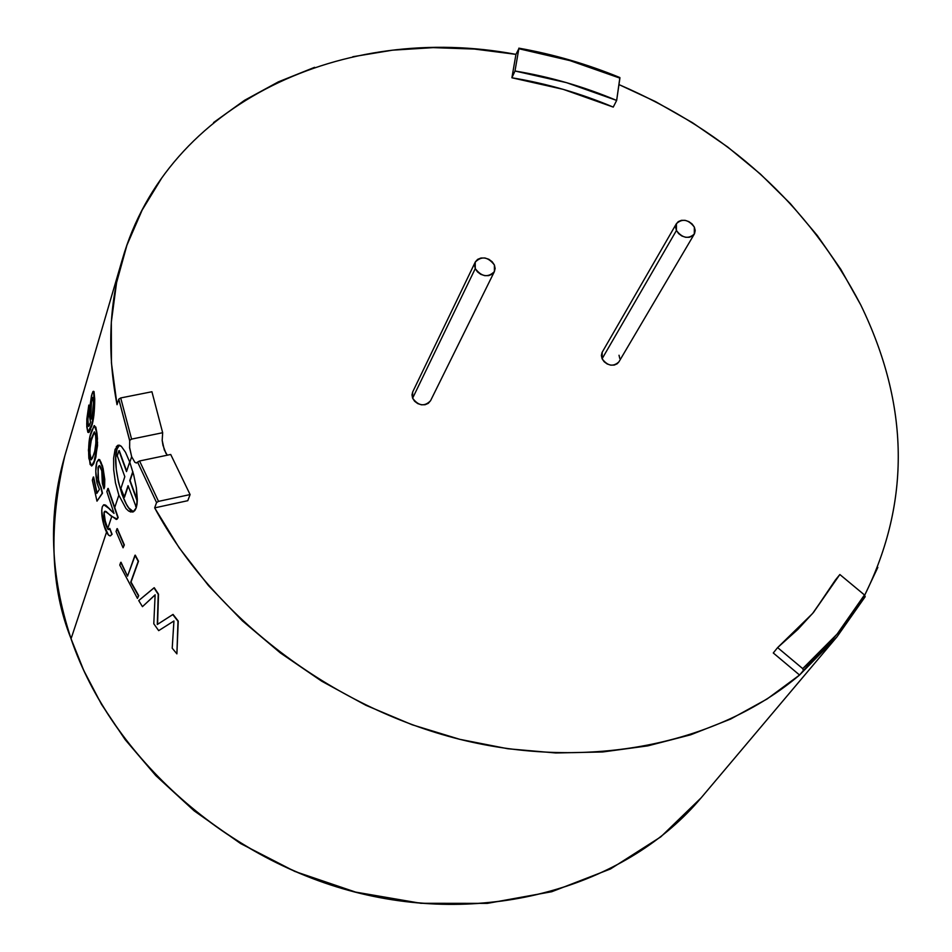<?xml version="1.0" encoding="UTF-8"?>
<svg xmlns="http://www.w3.org/2000/svg" width="952" height="952" viewBox="0 0 952 952"><rect width="100%" height="100%" fill="white"/><g stroke="black" fill="none" stroke-linecap="round" stroke-linejoin="round"><path stroke-width="1.43" d="M475.191 262.216L412.656 392.01L412.621 398.198L475.262 268.619L475.215 262.145C481.557 255.779 487.948 256.731 494.397 264.989L494.421 271.558C488.055 277.853 481.676 276.877 475.262 268.619L412.621 398.198C418.523 406.016 424.497 406.861 430.542 400.744L494.397 271.582M475.262 268.619L477.464 271.855L480.784 274.331L484.723 275.652L488.685 275.628L492.053 274.247L494.314 271.748L495.135 268.5L494.397 264.989L492.196 261.764L488.888 259.313L484.961 257.992L481.01 258.004L477.642 259.361L475.369 261.86L474.536 265.108L475.262 268.619M412.68 391.974L411.978 394.854L412.621 398.198L414.632 401.268L417.726 403.588L421.403 404.802L425.104 404.719L428.281 403.35L430.566 400.697M676.396 223.696L602.223 352.18L602.104 358.761L676.42 230.503L676.432 223.637C682.394 218.282 688.367 219.436 694.341 227.1L694.317 234.037C688.332 239.333 682.358 238.155 676.42 230.503L602.104 358.761C607.578 366.032 613.171 367.067 618.895 361.891L694.27 234.109M676.42 230.503L675.575 227.123L676.229 224.006L678.276 221.626L681.406 220.34L685.131 220.34L688.891 221.626L692.128 223.994L694.341 227.1L695.198 230.467L694.555 233.585L692.52 235.977L689.403 237.274L685.666 237.286L681.882 236.001L678.633 233.621L676.42 230.503M619.026 355.239L619.776 358.464M618.931 361.831L617.182 363.783L614.218 365.08L610.696 365.14L607.162 363.962L604.139 361.724L602.104 358.761L601.366 355.536L602.033 352.537M126.509 471.597L129.71 461.97L126.509 471.597L118.929 450.677L126.509 471.597M126.675 471.097L119.25 450.605L126.675 471.097M117.263 455.806L118.929 450.677L117.263 455.806L124.819 476.678L117.263 455.806M120.916 488.412L124.819 476.678L120.916 488.412L124.45 497.289L120.916 488.412M124.45 497.289L128.222 486.091L124.45 497.289M128.068 485.663L124.129 497.36L128.068 485.663L136.017 506.666L128.068 485.663M136.017 506.666L137.124 503.477L136.017 506.666M137.231 502.287L135.696 506.738L137.231 502.287M137.326 500.478L129.769 480.605L137.29 501.359L129.769 480.605L132.947 472.061L130.091 480.534L137.326 500.478M132.804 471.573L129.769 480.605L132.804 471.573M116.263 446.833L117.739 445.369L119.44 445.203L116.989 449.13L115.061 449.534L118.203 445.191L121.32 446.321L125.497 452.248L129.805 462.244L133.708 474.905M119.44 445.203L121.32 446.321L125.497 452.248L129.805 462.244L133.673 474.774L136.386 487.852L137.338 499.491L136.184 507.94L134.839 510.558L132.709 512.045L128.496 510.915L125.985 508.535L118.845 495.171L115.454 482.819L113.693 469.824L113.621 458.138L115.216 449.07M122.106 260.193L64.819 455.841C47.886 514.116 49.968 575.139 71.067 638.899L71.067 638.732C50.563 587.896 48.469 526.932 64.819 455.841C47.898 514.032 49.98 574.996 71.067 638.732L106.541 532.144L71.067 638.732C111.562 757.613 227.861 861.346 360.998 893.44C494.231 925.546 628.784 884.122 701.136 797.836L660.819 836.844L610.47 868.974L551.743 891.726L487.376 903.377L420.82 903.293L355.608 892.095L294.811 871.425L240.594 843.543L194.172 810.866L155.83 775.63L125.188 739.668L101.483 704.313L83.776 670.482L71.174 639.042M860.751 304.926L840.854 269.392L817.292 235.513L790.362 203.633L760.374 174.026L727.649 146.977L692.556 122.749L655.44 101.566L618.955 84.585C727.971 131.65 808.569 205.096 860.751 304.926C909.41 405.076 910.731 501.823 864.713 595.178L877.839 567.38M129.65 440.645L118.786 399.15L117.036 404.695C107.183 353.49 108.944 305.092 122.308 259.515C167.374 102.328 344.743 22.039 515.948 54.371L518.84 48.719C553.314 54.799 587.003 64.593 619.895 78.124L619.871 77.552C586.991 64.046 553.314 54.24 518.84 48.159M865.142 596.773L864.464 594.952C848.589 622.501 828.002 647.051 802.703 668.613L803.417 670.446L836.963 636.864L865.142 596.773L836.963 636.864L799.561 675.027C718.213 744.119 588.61 771.322 459.768 739.323C331.058 707.038 213.236 616.801 154.664 507.868L156.556 502.561L137.6 462.077L136.41 462.993L134.863 462.315L131.662 456.686L129.805 462.244L131.662 456.686L129.555 447.131M104.042 504.762L105.708 505.155L109.766 509.034L103.816 504.798L102.304 506.738C101.114 511.962 101.828 518.697 104.434 526.956C106.434 532.93 108.409 535.905 110.361 535.881L111.789 534.346L109.766 528.396L108.861 529.633L105.386 524.326L104.042 512.39L104.994 511.236L116.287 519.447L117.834 517.591L107.885 488.483L114.585 507.975L118.845 495.171L114.585 507.975L118.155 517.519L116.489 519.387M113.062 512.545L113.383 511.605L113.062 512.545L109.766 509.034L113.062 512.545M104.613 486.936L103.958 488.816L102.697 467.956L99.341 459.637L98.627 459.435L96.866 462.053C95.379 467.194 95.414 474.203 96.997 483.08L99.389 489.376L96.818 493.422L93.308 477.035L92.332 480.153L96.985 501.157L102.173 493.267L100.781 487.245L98.246 481.831L98.02 467.575L99.282 465.587L101.769 470.788L102.34 483.414L103.958 488.816L103.018 467.92L104.768 479.392L104.613 486.936M102.637 466.325L102.697 467.956L99.662 459.614L102.637 466.325M93.629 477.012L97.056 493.041L93.629 477.012M102.495 493.219L96.985 501.157L92.332 480.153L93.308 477.035L96.818 493.422L99.389 489.376L96.997 483.08L95.771 471.109L96.866 462.053L99.341 459.637L101.067 462.339L103.268 470.657L104.506 484.782L103.958 488.816L102.34 483.414L101.769 470.788L100.805 467.408L99.746 465.718L98.461 466.456L97.854 477.773L102.495 493.219L96.985 501.157L102.173 493.267L101.102 487.21L98.246 481.831L98.02 467.575L98.58 481.795L101.102 487.21L102.495 493.219M98.71 466.563L99.448 465.587M97.568 442.406L95.843 457.234L93.665 463.791L91.749 465.968M97.473 439.205L96.949 433.16L94.367 425.615L91.344 431.72C89.036 437.385 88.203 446.274 88.857 458.388L91.547 465.98L94.712 460.078L97.211 445.536L96.949 433.16L97.544 445.524L95.045 460.054L91.63 465.968M95.819 427.055L96.949 433.16L94.462 425.615M88.679 426.365L87.87 425.437C88.655 427.15 89.547 426.103 90.547 422.319L89.309 415.024L89.512 409.229L91.475 395.758L92.891 391.653L93.677 391.522L94.248 407.123L91.88 424.33L87.834 432.256L86.787 426.912L86.834 418.999L88.81 405.064L86.715 423.938L87.834 432.256L91.57 426.591C93.605 420.546 94.664 411.359 94.724 399.043L93.903 415.37L91.237 426.579C93.296 420.439 94.343 411.252 94.391 399.019L94.01 391.546L94.724 399.043L93.344 391.284L91.951 394.009L89.309 415.024L90.547 422.319L88.584 426.413L87.572 421.427L88.191 425.449L87.572 421.427L89.083 410.3L87.965 414.834L89.083 410.3L88.81 405.064L87.917 419.903L88.441 426.091M88.322 432.517L91.57 426.591M90.726 429.15L88.988 432.387M105.708 524.266L104.042 512.39L105.196 511.212L104.137 513.307L104.196 517.662L107.719 528.622L111.646 516.817L107.719 528.622L108.98 529.586L107.719 528.622M112.098 534.262L109.766 528.396L112.098 534.262L110.468 535.845M130.888 512.057L128.496 510.915M136.386 487.852L137.029 504.215L136.184 507.94L133.042 511.938M124.331 544.937L123.07 547.793L116.061 531.49L123.07 547.793L124.022 545.032L117.001 528.705L116.061 531.49L117.31 528.634L124.331 544.937L123.07 547.793L124.022 545.032L117.001 528.705L124.331 544.937M138.504 561.24L131.019 582.077L138.706 595.631L137.445 598.415L138.421 595.762L130.721 582.184L138.706 595.631L137.445 598.415L119.773 565.06L137.445 598.415L138.421 595.762L130.721 582.184L138.207 561.347L134.97 555.266L127.532 576.162L120.714 562.358L119.773 565.06L121.023 562.263L127.532 576.162L135.267 555.147L138.504 561.24L130.721 582.184L138.207 561.347L134.97 555.266L138.504 561.24M178.25 621.097L176.893 653.857L172.217 648.205L176.893 653.857L177.988 621.263L172.776 614.576L157.294 624.5L158.234 594.322L153.974 587.86L138.73 600.569L142.455 606.65L155.128 594.81L153.796 623.774L158.686 630.64L173.942 620.978L158.686 630.64L153.796 623.774L155.128 594.81L142.455 606.65L138.73 600.569L154.26 587.717L158.52 594.179L157.568 624.322L158.52 594.179L153.974 587.86L158.234 594.322L157.294 624.5L173.05 614.409L178.25 621.097L176.893 653.857L177.988 621.263L172.776 614.576L178.25 621.097M155.116 594.94L142.455 606.65L155.116 594.94M166.017 453.568L162.947 445.262L162.185 440.383L162.661 432.72L151.927 391.748L120.702 397.948L131.59 439.11L162.661 432.72L151.927 391.748L120.702 397.948L118.786 399.15L129.698 440.407L131.59 439.11L120.702 397.948L118.786 399.15L117.036 404.695L111.432 362.974L111.324 322.121L116.561 282.673L126.937 245.164L142.181 210.023L161.947 177.667M865.189 596.702L864.464 594.952L839.854 574.52L813.46 612.457L797.895 629.391L777.617 647.598L802.703 668.613L837.141 634.044L864.464 594.952L839.854 574.52L812.556 613.528L777.617 647.598L802.703 668.613L803.417 670.446L799.561 675.027L767.05 699.018L730.624 719.069L690.724 734.789L647.872 745.856L602.675 751.973L555.766 752.972L507.88 748.76L459.768 739.323L412.192 724.781L365.937 705.313L321.752 681.227L280.364 652.929L242.415 620.871L208.5 585.611L179.107 547.733L154.664 507.868L187.782 500.692L190.091 494.564L187.782 500.692L154.664 507.868L156.556 502.561L158.52 501.371L139.575 460.982L137.6 462.077L156.556 502.561L158.52 501.371L190.091 494.564L170.717 454.473L139.575 460.982L158.52 501.371L190.091 494.564L170.717 454.473L139.575 460.982L136.6 462.969L134.863 462.315L131.662 456.686L129.639 447.964L129.698 440.407L131.59 439.11L162.661 432.72L162.185 440.383L164.291 449.891L167.255 455.199M518.84 48.719L514.996 71.007L566.476 82.645L616.658 100.436L619.895 78.124L569.962 60.619L518.84 48.719L514.996 71.007L511.902 77.778L515.948 54.371L518.84 48.719M514.996 71.007C549.744 76.719 583.624 86.537 616.658 100.436L613.243 107.088C580.327 93.236 546.543 83.467 511.902 77.778L514.996 71.007M352.799 56.739L392.474 50.182L433.184 47.636L474.489 49.064L515.948 54.371L511.902 77.778L563.227 89.357L613.243 107.088L616.658 100.436L619.883 77.564M839.854 574.52L835.38 580.03L839.854 574.52M813.698 612.16L835.38 580.03M777.617 647.598L773.274 652.965L777.617 647.598M799.561 675.027L773.274 652.965L799.561 675.027M314.6 67.318L278.365 81.86L244.521 100.317L213.545 122.558M118.845 495.171L115.454 482.819L113.693 469.824L113.621 458.138L115.061 449.534L116.989 449.13C111.336 463.898 123.986 511.557 133.649 511.64M118.25 446.428L116.989 449.13L115.739 457.686L116.263 469.276L118.476 482.176L122.058 494.481L126.473 504.37L128.794 507.928L133.232 511.557M173.514 627.463L172.217 648.205L173.942 620.978L158.686 630.64L173.942 620.978L173.514 627.463M103.946 504.774L109.766 509.034L105.386 505.214L103.625 504.857L102.304 506.738L101.721 510.474L103.613 524.326L108.48 535.072L110.396 535.869L111.789 534.346L109.766 528.396L108.992 529.574L107.862 529.229L105.386 524.326L103.875 517.721L104.042 512.39L104.601 511.438L106.16 511.522L110.789 515.865L117.191 519.09L116.382 519.411M117.191 519.09L118.155 517.519L107.885 488.483L106.862 491.637L114.038 513.414L106.862 491.637L108.207 488.424L118.155 517.519M114.038 513.414L109.444 509.106L114.038 513.414M94.046 462.077L97.247 444.001L96.116 429.685L95.498 427.079L94.081 425.722L90.095 436.373L88.429 450.201L90.107 464.457L91.785 465.909L94.046 462.077M90.904 440.621L94.296 431.851L95.545 434.802L95.997 442.097L94.748 451.177L92.499 458.079L90.999 459.804L89.512 452.724L90.904 440.621M94.534 431.934L91.809 437.373L94.296 431.851L95.724 436.087C96.164 444.679 95.533 450.784 93.831 454.401L91.213 459.816L89.738 455.615C89.428 447.107 90.119 441.026 91.809 437.373L92.142 437.385C90.464 440.895 89.774 446.964 90.059 455.615L91.321 459.78M89.845 452.712L91.225 459.792M94.486 431.91L91.225 440.621L89.857 449.653M91.511 400.661L92.999 397.627L93.51 404.398L92.713 414.203L91.356 418.951L90.19 413.668L91.511 400.661M91.832 400.685L92.975 397.591L91.832 399.459L92.796 397.496L93.51 402.398L91.999 417.523L91.154 419.07L90.19 413.668L91.832 399.459L90.19 413.668L91.106 418.702M91.523 402.077L90.69 416.821M865.201 596.69L836.963 636.864L701.136 797.836C628.713 884.206 494.1 925.653 360.891 893.559C227.778 861.465 111.539 757.756 71.067 638.899"/></g></svg>
